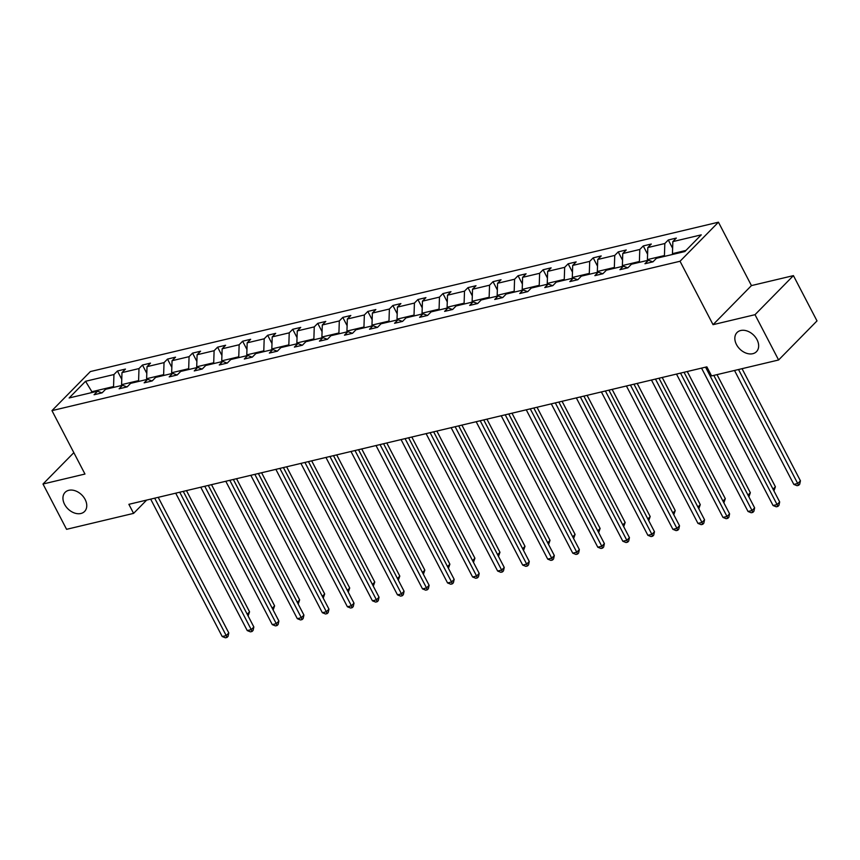 <?xml version="1.0" encoding="UTF-8"?>
<svg xmlns="http://www.w3.org/2000/svg" width="860" height="860" viewBox="0 0 860 860"><rect width="100%" height="100%" fill="white"/><g stroke="black" fill="none" stroke-linecap="round" stroke-linejoin="round"><path stroke-width="1.29" d="M85.129 499.456A13.642 9.815 44.5 0 1 84.581 511.463A13.642 9.815 44.5 0 1 64.575 504.336A13.642 9.815 44.5 0 1 65.123 492.339A13.642 9.815 44.5 0 1 85.129 499.456M757.015 339.657A13.642 9.815 44.5 0 1 756.477 351.665A13.642 9.815 44.5 0 1 736.472 344.548A13.642 9.815 44.5 0 1 737.02 332.54A13.642 9.815 44.5 0 1 757.015 339.657M718.444 222.192L90.364 371.563L51.965 410.629L680.034 261.257L718.444 222.192L751.446 285.595L713.047 324.671L755.015 314.685L793.425 275.619L751.446 285.595M793.425 275.619L817 320.909L778.601 359.985L755.015 314.685M73.842 452.65L43 484.019L66.575 529.319L133.59 513.377L146.651 500.09M113.939 387.312L113.552 386.57L91.891 391.719L85.548 381.281L113.95 374.53L117.433 370.993L121.755 379.303M92.278 392.461L91.891 391.719L90.816 392.816M113.552 386.57L113.95 374.53M138.987 381.356L138.6 380.614L121.582 384.656L121.98 372.616L125.453 369.08L117.433 370.993M121.98 372.616L138.998 368.575L142.47 365.038L146.802 373.348M164.024 375.401L163.636 374.659L146.619 378.712L147.017 366.661L150.5 363.124L142.47 365.038M147.017 366.661L164.034 362.619L167.506 359.082L171.839 367.392M189.06 369.445L188.673 368.704L171.656 372.756L172.054 360.706L175.537 357.169L167.506 359.082M172.054 360.706L189.071 356.663L192.554 353.127L196.875 361.437M214.097 363.49L213.71 362.748L196.703 366.801L197.101 354.75L200.573 351.213L192.554 353.127M197.101 354.75L214.108 350.708L217.591 347.171L221.912 355.481M239.144 357.534L238.757 356.792L221.74 360.845L222.138 348.794L225.61 345.258L217.591 347.171M222.138 348.794L239.155 344.752L242.627 341.216L246.96 349.525M264.181 351.579L263.794 350.837L246.777 354.89L247.175 342.839L250.658 339.302L242.627 341.216M247.175 342.839L264.192 338.797L267.664 335.26L271.997 343.57M289.218 345.623L288.831 344.881L271.814 348.934L272.212 336.883L275.694 333.347L267.664 335.26M272.212 336.883L289.229 332.841L292.712 329.305L297.033 337.614M314.255 339.678L313.868 338.926L296.861 342.979L297.259 330.928L300.731 327.391L292.712 329.305M297.259 330.928L314.265 326.886L317.748 323.349L322.07 331.659M339.302 333.723L338.915 332.981L321.898 337.023L322.296 324.983L325.768 321.436L317.748 323.349M322.296 324.983L339.313 320.93L342.785 317.394L347.117 325.704M364.339 327.767L363.952 327.026L346.935 331.068L347.332 319.028L350.815 315.491L342.785 317.394M347.332 319.028L364.35 314.975L367.822 311.438L372.154 319.748M389.376 321.812L388.989 321.07L371.971 325.112L372.369 313.072L375.852 309.536L367.822 311.438M372.369 313.072L389.387 309.019L392.869 305.483L397.191 313.792M414.412 315.856L414.025 315.115L397.019 319.157L397.417 307.117L400.889 303.58L392.869 305.483M397.417 307.117L414.423 303.064L417.906 299.527L422.228 307.848M439.46 309.901L439.073 309.159L422.056 313.201L422.454 301.161L425.926 297.625L417.906 299.527M422.454 301.161L439.471 297.108L442.943 293.572L447.275 301.892M464.497 303.945L464.11 303.204L447.092 307.246L447.49 295.206L450.973 291.669L442.943 293.572M447.49 295.206L464.507 291.153L467.98 287.616L472.312 295.937M489.533 297.99L489.146 297.248L472.129 301.29L472.527 289.25L476.01 285.713L467.98 287.616M472.527 289.25L489.544 285.197L493.027 281.661L497.349 289.981M514.57 292.035L514.183 291.293L497.177 295.335L497.575 283.295L501.047 279.758L493.027 281.661M497.575 283.295L514.581 279.242L518.064 275.705L522.385 284.026M539.618 286.079L539.231 285.337L522.213 289.379L522.611 277.339L526.083 273.802L518.064 275.705M522.611 277.339L539.629 273.297L543.101 269.75L547.433 278.07M564.654 280.123L564.267 279.382L547.25 283.424L547.648 271.384L551.131 267.847L543.101 269.75M547.648 271.384L564.665 267.342L568.137 263.805L572.47 272.115M589.691 274.168L589.304 273.426L572.287 277.468L572.696 265.428L576.168 261.892L568.137 263.805M572.696 265.428L589.702 261.386L593.185 257.849L597.507 266.159M614.728 268.212L614.341 267.471L597.334 271.513L597.732 259.473L601.204 255.936L593.185 257.849M597.732 259.473L614.739 255.431L618.222 251.894L622.543 260.204M639.775 262.257L639.388 261.515L622.371 265.568L622.769 253.517L626.241 249.98L618.222 251.894M622.769 253.517L639.786 249.475L643.258 245.939L647.591 254.248M664.812 256.301L664.425 255.56L647.408 259.613L647.806 247.562L651.289 244.025L643.258 245.939M647.806 247.562L664.823 243.52L668.295 239.983L672.628 248.293M685.925 250.443L672.445 253.657L672.853 241.606L676.325 238.07L668.295 239.983M672.853 241.606L701.255 234.855L684.861 251.539L656.449 258.29L652.976 261.827L644.946 263.74L648.418 260.204L631.412 264.246L627.929 267.782L619.909 269.696L623.382 266.159L606.375 270.201L602.892 273.738L594.873 275.651L598.345 272.115L581.328 276.157L577.855 279.693L569.825 281.607L573.308 278.07L556.291 282.112L552.819 285.649L544.788 287.562L548.261 284.026L531.254 288.068L527.771 291.604L519.752 293.518L523.224 289.981L506.217 294.023L502.735 297.56L494.715 299.473L498.187 295.926L481.17 299.979L477.698 303.515L469.667 305.418L473.15 301.881L456.133 305.934L452.661 309.471L444.631 311.374L448.103 307.837L431.096 311.89L427.613 315.426L419.594 317.329L423.066 313.792L406.06 317.845L402.577 321.382L394.557 323.285L398.029 319.748L381.012 323.801L377.54 327.337L369.51 329.24L372.993 325.704L355.975 329.756L352.503 333.293L344.473 335.196L347.945 331.659L330.939 335.712L327.456 339.248L319.436 341.151L322.909 337.614L305.902 341.667L302.419 345.204L294.399 347.107L297.872 343.57L280.854 347.612L277.382 351.16L269.352 353.062L272.835 349.525L255.818 353.567L252.345 357.104L244.315 359.018L247.787 355.481L230.781 359.523L227.298 363.06L219.278 364.973L222.751 361.437L205.733 365.478L202.261 369.015L194.242 370.929L197.714 367.392L180.697 371.434L177.225 374.971L169.194 376.884L172.677 373.348L155.66 377.389L152.188 380.926L144.157 382.84L147.63 379.303L130.623 383.345L127.14 386.882L119.121 388.795L122.593 385.258L105.576 389.3L102.103 392.837L94.073 394.751L97.556 391.214L69.144 397.965L85.548 381.281M778.601 359.985L711.586 375.917L706.866 366.854L128.871 504.315L133.59 513.377M126.968 386.925L122.593 385.258M121.969 385.409L121.582 384.656M138.6 380.614L138.998 368.575M152.016 380.969L147.63 379.303M147.006 379.454L146.619 378.712M163.636 374.659L164.034 362.619M177.052 375.014L172.677 373.348M172.043 373.498L171.656 372.756M188.673 368.704L189.071 356.663M202.089 369.058L197.714 367.392M197.09 367.542L196.703 366.801M213.71 362.748L214.108 350.708M227.126 363.103L222.751 361.437M222.127 361.587L221.74 360.845M238.757 356.792L239.155 344.752M252.173 357.147L247.787 355.481M247.164 355.631L246.777 354.89M263.794 350.837L264.192 338.797M277.21 351.192L272.835 349.525M272.201 349.676L271.814 348.934M288.831 344.881L289.229 332.841M302.247 345.236L297.872 343.57M297.248 343.721L296.861 342.979M313.868 338.926L314.265 326.886M327.284 339.281L322.909 337.614M322.285 337.765L321.898 337.023M338.915 332.981L339.313 320.93M352.331 333.325L347.945 331.659M347.322 331.81L346.935 331.068M363.952 327.026L364.35 314.975M377.368 327.38L372.993 325.704M372.358 325.854L371.971 325.112M388.989 321.07L389.387 309.019M402.405 321.425L398.029 319.748M397.406 319.898L397.019 319.157M414.025 315.115L414.423 303.064M427.441 315.469L423.066 313.792M422.443 313.943L422.056 313.201M439.073 309.159L439.471 297.108M452.489 309.514L448.103 307.837M447.479 307.988L447.092 307.246M464.11 303.204L464.507 291.153M477.526 303.558L473.15 301.881M472.516 302.032L472.129 301.29M489.146 297.248L489.544 285.197M502.562 297.603L498.187 295.926M497.564 296.077L497.177 295.335M514.183 291.293L514.581 279.242M527.599 291.647L523.224 289.981M522.601 290.121L522.213 289.379M539.231 285.337L539.629 273.297M552.647 285.692L548.261 284.026M547.637 284.165L547.25 283.424M564.267 279.382L564.665 267.342M577.683 279.737L573.308 278.07M572.674 278.21L572.287 277.468M589.304 273.426L589.702 261.386M602.72 273.781L598.345 272.115M597.721 272.265L597.334 271.513M614.341 267.471L614.739 255.431M627.757 267.825L623.382 266.159M622.758 266.31L622.371 265.568M639.388 261.515L639.786 249.475M652.804 261.87L648.418 260.204M647.795 260.354L647.408 259.613M664.425 255.56L664.823 243.52M43 484.019L84.968 474.043L51.965 410.629M713.047 324.671L680.034 261.257M672.832 254.399L672.445 253.657M101.931 392.88L97.556 391.214M705.555 367.166L777.085 504.573L773.065 505.529L701.545 368.123M713.8 375.39L779.676 501.928L777.085 504.573L777.881 506.422L776.279 506.798L773.065 505.529M779.676 501.928L778.923 505.368L777.881 506.422M734.515 370.466L793.823 484.406L797.833 483.449L800.434 480.815L742.051 368.671M800.434 480.815L799.682 484.244L798.639 485.298L738.525 369.51M798.639 485.298L797.037 485.685L793.823 484.406M680.518 373.122L752.038 510.528L748.028 511.474L676.497 374.079M684.044 372.283L754.639 507.884L752.038 510.528L752.844 512.377L751.231 512.754L748.028 511.474M754.639 507.884L753.876 511.324L752.844 512.377M655.471 379.077L727.001 516.484L722.991 517.43L651.461 380.034M659.007 378.239L729.592 513.839L727.001 516.484L727.796 518.333L726.195 518.709L722.991 517.43M729.592 513.839L728.839 517.269L727.796 518.333M773.033 489.168L775.397 486.771L717.014 374.627M775.397 486.771L773.936 490.909M747.996 495.123L750.35 492.726L687.258 371.52M750.35 492.726L748.899 496.865M630.434 385.033L701.964 522.439L697.944 523.385L626.424 385.989M633.971 384.194L704.555 519.795L701.964 522.439L702.76 524.288L701.158 524.664L697.944 523.385M704.555 519.795L703.803 523.224L702.76 524.288M722.948 501.079L725.313 498.682L662.221 377.475M725.313 498.682L723.862 502.82M605.397 390.988L676.917 528.395L672.907 529.341L601.387 391.945M608.934 390.15L679.518 525.75L676.917 528.395L677.723 530.244L676.121 530.62L672.907 529.341M679.518 525.75L678.766 529.179L677.723 530.244M697.912 507.034L700.276 504.627L637.185 383.431M700.276 504.627L698.825 508.776M580.36 396.944L651.88 534.35L647.87 535.296L576.34 397.9M583.886 396.105L654.481 531.706L651.88 534.35L652.686 536.199L651.074 536.575L647.87 535.296M654.481 531.706L653.718 535.135L652.686 536.199M672.875 512.99L675.24 510.582L612.148 389.387M675.24 510.582L673.778 514.731M555.313 402.899L626.843 540.295L622.833 541.252L551.303 403.856M558.85 402.061L629.434 537.661L626.843 540.295L627.639 542.155L626.037 542.531L622.833 541.252M629.434 537.661L628.682 541.09L627.639 542.155M647.838 518.946L650.192 516.538L587.101 395.342M650.192 516.538L648.741 520.687M530.276 408.855L601.807 546.25L597.786 547.207L526.266 409.812M533.813 408.016L604.397 543.617L601.807 546.25L602.602 548.1L601 548.486L597.786 547.207M604.397 543.617L603.645 547.046L602.602 548.1M622.79 524.901L625.155 522.493L562.064 401.298M625.155 522.493L623.704 526.642M505.239 414.81L576.759 552.206L572.749 553.163L501.229 415.767M508.776 413.972L579.361 549.572L576.759 552.206L577.565 554.055L575.963 554.442L572.749 553.163M579.361 549.572L578.608 553.001L577.565 554.055M597.754 530.856L600.119 528.448L537.027 407.253M600.119 528.448L598.657 532.598M480.202 420.766L551.722 558.162L547.712 559.118L476.182 421.722M483.728 419.927L554.324 555.528L551.722 558.162L552.529 560.01L550.916 560.397L547.712 559.118M554.324 555.528L553.561 558.957L552.529 560.01M455.155 426.721L526.685 564.117L522.676 565.074L451.145 427.678M458.692 425.883L529.276 561.483L526.685 564.117L527.481 565.966L525.879 566.353L522.676 565.074M529.276 561.483L528.524 564.913L527.481 565.966M430.118 432.677L501.649 570.072L497.628 571.029L426.108 433.633M433.655 431.838L504.239 567.439L501.649 570.072L502.444 571.921L500.842 572.308L497.628 571.029M504.239 567.439L503.487 570.868L502.444 571.921M405.081 438.632L476.601 576.028L472.591 576.985L401.072 439.589M408.618 437.794L479.203 573.394L476.601 576.028L477.408 577.877L475.806 578.264L472.591 576.985M479.203 573.394L478.45 576.823L477.408 577.877M380.045 444.588L451.565 581.983L447.555 582.94L376.024 445.544M383.571 443.749L454.166 579.35L451.565 581.983L452.371 583.832L450.758 584.22L447.555 582.94M454.166 579.35L453.403 582.779L452.371 583.832M354.997 450.543L426.528 587.939L422.518 588.896L350.988 451.5M358.534 449.705L429.118 585.294L426.528 587.939L427.323 589.788L425.721 590.175L422.518 588.896M429.118 585.294L428.366 588.734L427.323 589.788M329.96 456.499L401.491 593.894L397.471 594.851L325.951 457.445M333.497 455.66L404.082 591.25L401.491 593.894L402.286 595.743L400.685 596.13L397.471 594.851M404.082 591.25L403.329 594.69L402.286 595.743M304.924 462.454L376.443 599.85L372.434 600.807L300.914 463.4M308.45 461.616L379.045 597.205L376.443 599.85L377.25 601.699L375.648 602.086L372.434 600.807M379.045 597.205L378.282 600.645L377.25 601.699M279.887 468.41L351.407 605.805L347.397 606.762L275.866 469.356M283.413 467.56L354.008 603.161L351.407 605.805L352.213 607.654L350.6 608.031L347.397 606.762M354.008 603.161L353.245 606.601L352.213 607.654M254.839 474.365L326.37 611.761L322.36 612.718L250.83 475.311M258.376 473.516L328.961 609.116L326.37 611.761L327.165 613.61L325.564 613.986L322.36 612.718M328.961 609.116L328.208 612.557L327.165 613.61M572.717 536.812L575.082 534.404L511.99 413.208M575.082 534.404L573.62 538.553M547.68 542.767L550.034 540.36L486.943 419.164M550.034 540.36L548.583 544.509M522.633 548.723L524.998 546.315L461.906 425.119M524.998 546.315L523.546 550.464M497.596 554.678L499.961 552.27L436.869 431.075M499.961 552.27L498.499 556.42M472.559 560.623L474.924 558.226L411.832 437.031M474.924 558.226L473.462 562.375M447.522 566.579L449.877 564.182L386.785 442.986M449.877 564.182L448.425 568.32M422.475 572.534L424.84 570.137L361.748 448.941M424.84 570.137L423.389 574.276M397.438 578.49L399.803 576.092L336.712 454.886M399.803 576.092L398.341 580.231M372.401 584.445L374.767 582.048L311.675 460.842M374.767 582.048L373.304 586.187M347.365 590.401L349.719 588.004L286.627 466.797M349.719 588.004L348.268 592.142M229.803 480.321L301.333 617.716L297.313 618.673L225.793 481.267M233.339 479.471L303.924 615.072L301.333 617.716L302.129 619.566L300.527 619.942L297.313 618.673M303.924 615.072L303.171 618.512L302.129 619.566M322.317 596.356L324.682 593.959L261.591 472.753M324.682 593.959L323.231 598.098M204.766 486.265L276.286 623.672L272.276 624.629L200.756 487.222M208.292 485.427L278.887 621.028L276.286 623.672L277.092 625.521L275.49 625.897L272.276 624.629M278.887 621.028L278.124 624.467L277.092 625.521M297.281 602.312L299.645 599.914L236.554 478.708M299.645 599.914L298.183 604.053M179.729 492.221L251.249 629.628L247.239 630.573L175.709 493.178M183.255 491.382L253.85 626.983L251.249 629.628L252.055 631.476L250.443 631.853L247.239 630.573M253.85 626.983L253.087 630.423L252.055 631.476M272.244 608.267L274.609 605.87L211.506 484.664M274.609 605.87L273.147 610.009M154.682 498.176L226.212 635.583L222.202 636.529L150.672 499.133M158.219 497.338L228.803 632.938L226.212 635.583L227.008 637.432L225.406 637.808L222.202 636.529M228.803 632.938L228.05 636.368L227.008 637.432M247.207 614.223L249.561 611.825L186.47 490.619M249.561 611.825L248.11 615.964"/></g></svg>
